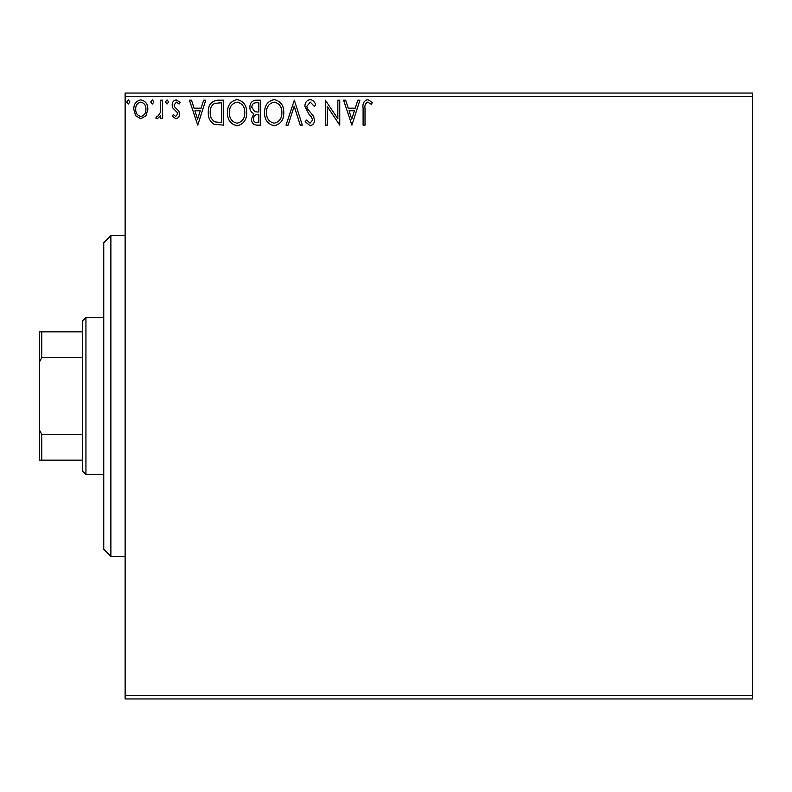 <?xml version="1.0" encoding="UTF-8"?>
<svg xmlns="http://www.w3.org/2000/svg" width="792" height="792" viewBox="0 0 792 792"><rect width="100%" height="100%" fill="white"/><g stroke="black" fill="none" stroke-linecap="round" stroke-linejoin="round"><path stroke-width="1.19" d="M752.4 698.94L125.136 698.94L125.136 695.376L752.4 695.376L752.4 698.94M145.985 115.721L140.808 118.741L135.64 115.731L133.769 109.256C133.719 104.079 136.066 100.95 140.808 99.871C145.55 100.95 147.896 104.079 147.847 109.256L145.985 115.721M162.558 100.188L162.558 118.424L160.637 118.424L160.637 115.731L157.301 118.741L155.846 118.117L156.757 116.176L157.618 116.503L160.34 112.573L160.637 100.188L162.558 100.188M175.854 118.741L172.151 116.147L173.28 114.583L175.735 116.503L177.586 114.048L177.131 112.395L172.785 107.95L172.151 105.138C172.131 102.208 173.488 100.445 176.2 99.871L180.15 102.336L179.051 104.029L176.418 102.109L174.072 105.039L174.527 106.781L178.893 111.147L179.507 113.959C179.556 116.632 178.339 118.226 175.854 118.741M217.85 100.188L223.651 100.188L223.651 125.136L213.929 124.235C209.89 121.424 208.009 117.464 208.296 112.345C208.009 105.148 211.197 101.099 217.85 100.188M260.746 100.188L260.746 125.136L257.222 125.136C253.42 124.948 251.51 122.889 251.48 118.958L253.816 113.642C251.163 112.375 249.856 110.256 249.876 107.266C249.906 103.148 251.866 100.792 255.767 100.188L260.746 100.188M294.337 100.188L302.326 125.136L300.237 125.136L294.178 106.207L288.11 125.136L286.021 125.136L294.337 100.188M337.837 100.188L339.748 100.188L339.748 125.136L327.274 106.534L327.274 125.136L325.363 125.136L325.363 100.188L337.837 118.751L337.837 100.188M365.023 108.544L365.023 125.136L363.102 125.136L363.102 108.286C362.33 103.762 363.855 100.841 367.666 99.544L372.379 102.425L371.398 104.346L367.686 102.109C365.33 103.336 364.439 105.484 365.023 108.544M125.136 96.624L125.136 93.06L752.4 93.06L752.4 96.624L125.136 96.624L125.136 695.376M752.4 96.624L752.4 695.376M351.905 125.136L343.589 100.188L345.678 100.188L348.242 108.187L355.252 108.187L357.816 100.188L359.905 100.188L351.905 125.136M310.157 99.544C313.058 100.139 314.929 101.95 315.76 104.999L314.206 106.267L310.296 102.109L306.811 106.336L307.435 108.781L313.503 116.157L314.483 119.958C314.523 123.186 313.028 125.126 310.028 125.779L305.207 121.552L306.712 120.018L310.048 123.215L312.563 120.057L311.404 116.84L309.038 114.355L304.89 106.296C304.93 102.564 306.682 100.307 310.157 99.544M274.309 125.779C267.706 124.235 264.459 119.869 264.587 112.672C264.469 105.544 267.656 101.168 274.151 99.544C280.665 101.119 283.873 105.445 283.783 112.553C283.922 119.671 280.764 124.077 274.299 125.779M246.678 112.553C246.817 119.671 243.659 124.077 237.204 125.779C230.601 124.235 227.363 119.869 227.482 112.672C227.363 105.544 230.551 101.168 237.055 99.544C243.56 101.119 246.767 105.445 246.678 112.553M197.743 125.136L189.427 100.188L191.515 100.188L194.08 108.187L201.089 108.187L203.653 100.188L205.742 100.188L197.743 125.136M168.637 101.95L167.033 104.029L165.439 101.95L167.033 99.871L168.637 101.95M153.925 101.95L152.321 104.029L150.727 101.95L152.321 99.871L153.925 101.95M129.938 101.95L128.334 104.029L126.74 101.95L128.334 99.871L129.938 101.95M349.064 110.741L351.757 119.117L354.43 110.741L349.064 110.741M266.508 112.682C266.409 118.384 268.983 121.899 274.22 123.215C279.428 121.839 281.982 118.285 281.863 112.563C281.952 106.89 279.408 103.406 274.22 102.109C268.953 103.396 266.389 106.92 266.508 112.682M256.846 122.582L258.835 122.582L258.835 114.583L257.855 114.583C254.975 114.563 253.49 116.008 253.39 118.909C253.4 121.255 254.549 122.473 256.846 122.582M257.865 112.019L258.835 112.019L258.835 102.742L256.638 102.742C253.588 102.703 251.975 104.207 251.797 107.266L254.806 111.731L257.865 112.019M229.403 112.682C229.314 118.384 231.878 121.899 237.115 123.215C242.332 121.839 244.876 118.285 244.758 112.563C244.847 106.89 242.303 103.406 237.115 102.109C231.848 103.396 229.284 106.92 229.403 112.682M221.73 122.582L221.73 102.742L214.533 103.386C211.415 105.455 209.969 108.445 210.217 112.355C209.969 116.553 211.543 119.731 214.949 121.879L221.73 122.582M194.901 110.741L197.584 119.117L200.267 110.741L194.901 110.741M135.689 109.237C135.61 113.108 137.313 115.533 140.808 116.503C144.302 115.533 146.005 113.108 145.926 109.237C146.015 105.386 144.302 103 140.808 102.109C137.303 103 135.6 105.376 135.689 109.237M110.88 235.62L110.88 556.38L103.752 549.252L103.752 242.748L110.88 235.62L125.136 235.62M110.88 556.38L125.136 556.38M85.932 474.408L82.368 470.844L82.368 321.156L85.932 317.592L85.932 474.408L103.752 474.408M85.932 317.592L103.752 317.592M82.368 460.152L39.6 460.152L39.6 331.848L41.738 331.848L41.738 357.449L39.6 361.786M39.6 430.214L41.738 434.551L41.738 460.152M82.368 434.551L41.738 434.551M82.368 357.449L41.738 357.449M82.368 331.848L41.738 331.848"/></g></svg>
